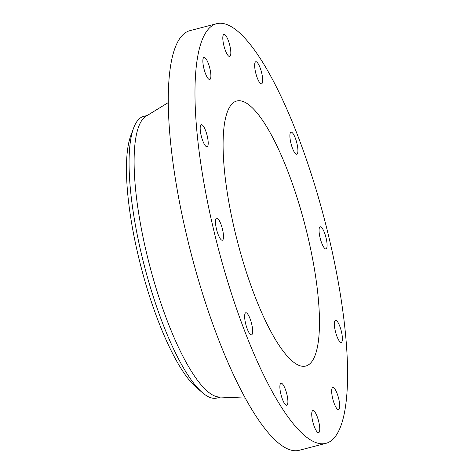 <?xml version="1.0" encoding="UTF-8"?>
<svg xmlns="http://www.w3.org/2000/svg" width="474" height="474" viewBox="0 0 474 474"><rect width="100%" height="100%" fill="white"/><g stroke="black" fill="none" stroke-linecap="round" stroke-linejoin="round"><path stroke-width="0.71" d="M230.571 55.257A11.412 2.897 75.4 0 0 228.972 42.459A11.412 2.897 75.4 0 0 223.935 34.383A11.412 2.897 75.4 0 0 223.058 35.597A11.412 2.897 75.4 0 0 224.658 48.395A11.412 2.897 75.4 0 0 229.689 56.471A11.412 2.897 75.4 0 0 230.571 55.257M244.3 330.064A216.819 55.02 75.4 0 0 325.922 443.344A216.819 55.02 75.4 0 0 298.259 136.986A216.819 55.02 75.4 0 0 216.636 23.7A216.819 55.02 75.4 0 0 244.3 330.064M288.316 172.548A136.939 34.75 75.4 0 0 236.769 101.003A136.939 34.75 75.4 0 0 254.242 294.496A136.939 34.75 75.4 0 0 305.789 366.041A136.939 34.75 75.4 0 0 288.316 172.548M210.835 74.436A11.412 2.897 75.4 0 0 208.08 62.835A11.412 2.897 75.4 0 0 203.998 57.419A11.412 2.897 75.4 0 0 202.908 62.485A11.412 2.897 75.4 0 0 205.669 74.086A11.412 2.897 75.4 0 0 209.751 79.508A11.412 2.897 75.4 0 0 210.835 74.436M207.298 136.239A11.412 2.897 75.4 0 0 201.314 124.68A11.412 2.897 75.4 0 0 201.083 135.208A11.412 2.897 75.4 0 0 207.067 146.768A11.412 2.897 75.4 0 0 207.298 136.239M220.902 224.113A11.412 2.897 75.4 0 0 216.606 218.147A11.412 2.897 75.4 0 0 218.064 234.274A11.412 2.897 75.4 0 0 222.359 240.235A11.412 2.897 75.4 0 0 220.902 224.113M248.003 314.505A11.412 2.897 75.4 0 0 245.775 312.775A11.412 2.897 75.4 0 0 245.094 321.058A11.412 2.897 75.4 0 0 249.3 333.139A11.412 2.897 75.4 0 0 251.528 334.863A11.412 2.897 75.4 0 0 252.215 326.58A11.412 2.897 75.4 0 0 248.003 314.505M281.343 383.199A11.412 2.897 75.4 0 0 281.011 383.211A11.412 2.897 75.4 0 0 280.928 394.362A11.412 2.897 75.4 0 0 286.432 405.306A11.412 2.897 75.4 0 0 286.764 405.294A11.412 2.897 75.4 0 0 286.847 394.143A11.412 2.897 75.4 0 0 281.343 383.199M311.987 411.788A11.412 2.897 75.4 0 0 313.587 424.586A11.412 2.897 75.4 0 0 318.617 432.661A11.412 2.897 75.4 0 0 319.5 431.453A11.412 2.897 75.4 0 0 317.9 418.649A11.412 2.897 75.4 0 0 312.864 410.573A11.412 2.897 75.4 0 0 311.987 411.788M331.723 392.608A11.412 2.897 75.4 0 0 334.478 404.209A11.412 2.897 75.4 0 0 338.56 409.625A11.412 2.897 75.4 0 0 339.645 404.559A11.412 2.897 75.4 0 0 336.89 392.958A11.412 2.897 75.4 0 0 332.807 387.542A11.412 2.897 75.4 0 0 331.723 392.608M335.26 330.805A11.412 2.897 75.4 0 0 341.244 342.364A11.412 2.897 75.4 0 0 341.476 331.836A11.412 2.897 75.4 0 0 335.491 320.276A11.412 2.897 75.4 0 0 335.26 330.805M321.656 242.937A11.412 2.897 75.4 0 0 325.952 248.897A11.412 2.897 75.4 0 0 324.494 232.775A11.412 2.897 75.4 0 0 320.199 226.809A11.412 2.897 75.4 0 0 321.656 242.937M294.55 152.539A11.412 2.897 75.4 0 0 296.777 154.269A11.412 2.897 75.4 0 0 297.465 145.986A11.412 2.897 75.4 0 0 293.258 133.911A11.412 2.897 75.4 0 0 291.03 132.181A11.412 2.897 75.4 0 0 290.343 140.464A11.412 2.897 75.4 0 0 294.55 152.539M261.215 83.851A11.412 2.897 75.4 0 0 261.547 83.833A11.412 2.897 75.4 0 0 261.63 72.688A11.412 2.897 75.4 0 0 256.126 61.739A11.412 2.897 75.4 0 0 255.794 61.75A11.412 2.897 75.4 0 0 255.711 72.901A11.412 2.897 75.4 0 0 261.215 83.851M216.636 23.7L189.932 30.656A216.819 55.02 75.4 0 0 217.596 337.014A216.819 55.02 75.4 0 0 299.218 450.3L325.922 443.344M147.26 115.466L143.598 116.426A145.5 36.919 75.4 0 0 133.591 128.093L130.753 135.754A138.367 35.112 75.4 0 0 157.925 320.169A138.367 35.112 75.4 0 0 196.295 387.418A138.367 35.112 75.4 0 0 199.311 389.723M133.591 128.093A145.5 36.919 75.4 0 0 162.161 322.006A145.5 36.919 75.4 0 0 202.511 392.727A145.5 36.919 75.4 0 0 216.932 398.03L220.6 397.07M168.288 102.562L145.998 116.243A145.5 36.919 75.4 0 0 167.209 320.697A145.5 36.919 75.4 0 0 219.118 397.011L245.254 398.083M202.511 392.727L196.295 387.418"/></g></svg>
